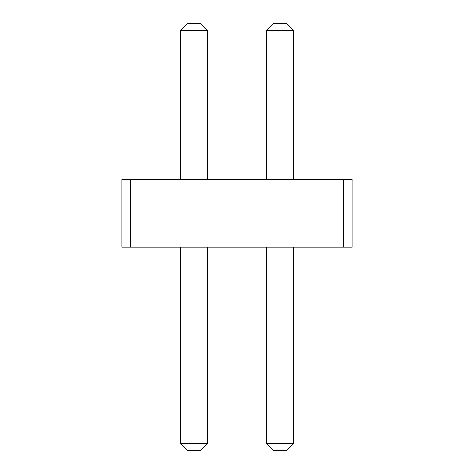 <?xml version="1.0" encoding="UTF-8"?>
<svg xmlns="http://www.w3.org/2000/svg" width="474" height="474" viewBox="0 0 474 474"><rect width="100%" height="100%" fill="white"/><g stroke="black" fill="none" stroke-linecap="round" stroke-linejoin="round"><path stroke-width="0.71" d="M130.486 179.445L130.486 247.155L121.883 247.155L121.883 179.445L343.514 179.445L343.514 247.155L130.486 247.155M343.514 247.155L352.117 247.155L352.117 179.445L343.514 179.445M180.458 179.445L180.458 30.472L207.547 30.472L207.547 179.445M266.453 179.445L266.453 30.472L293.542 30.472L293.542 179.445M207.547 247.155L207.547 443.528L200.775 450.3L187.23 450.3L180.458 443.528L207.547 443.528M180.458 247.155L180.458 443.528M293.542 247.155L293.542 443.528L286.77 450.3L273.225 450.3L266.453 443.528L293.542 443.528M266.453 247.155L266.453 443.528M207.547 30.472L200.775 23.7L187.23 23.7L180.458 30.472M293.542 30.472L286.77 23.7L273.225 23.7L266.453 30.472"/></g></svg>
